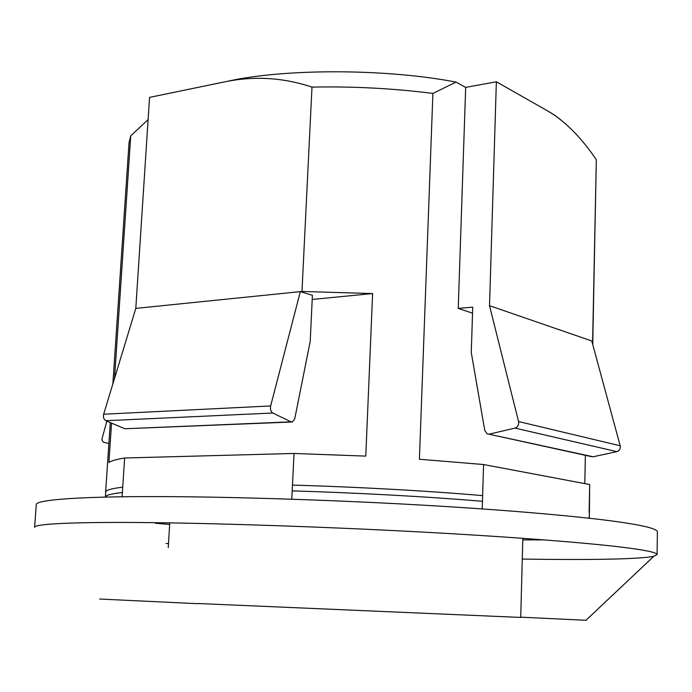 <?xml version="1.0" encoding="UTF-8"?>
<svg xmlns="http://www.w3.org/2000/svg" width="692" height="692" viewBox="0 0 692 692"><rect width="100%" height="100%" fill="white"/><g stroke="black" fill="none" stroke-linecap="round" stroke-linejoin="round"><path stroke-width="1.04" d="M522.832 538.307L520.721 617.437L197.531 603.493M522.278 559.058C582.577 560.053 640.619 559.465 653.914 556.195L657.089 554.543C656.639 552.493 645.697 550.14 624.253 547.467C590.83 543.229 517.875 537.217 421.35 532.018C324.877 526.82 220.86 523.429 155.19 522.685L150.199 522.624C80.575 521.811 33.83 523.602 34.6 527.365L36.269 504.667C35.595 499.633 82.331 496.536 151.833 496.596C216.501 496.493 320.854 499.373 418.712 504.918C516.604 510.462 590.968 517.538 624.677 522.789C646.06 526.05 656.967 529.051 657.4 531.785L657.089 554.543M520.73 617.178L586.228 620.283M197.635 603.683L99.7 599.038M166.063 543.436L168.502 543.609M522.797 539.864L544.509 539.916M155.492 523.256L169.661 524.449M105.296 497.098L105.418 496.744C106.378 495.083 112.026 493.664 122.38 492.496L122.726 487.168C111.481 488.526 105.781 490.178 105.625 492.116L110.287 422.578M589.203 517.867L589.402 513.239L589.299 518.23M292.188 490.905C355.731 492.704 429.732 496.787 482.454 501.319L482.627 495.636C429.931 490.991 355.982 486.865 292.474 485.109L291.782 499.2M272.821 413.02L105.876 420.71C103.783 419.421 103.039 417.259 103.662 414.214L270.65 405.953C270.079 409.249 270.806 411.61 272.821 413.02L291.003 421.843L292.431 421.99L294.757 418.738L310.206 341.355L312.412 295.285L300.337 291.626L270.65 405.953M291.548 422.025L124.871 428.755L291.003 421.843M616.883 451.634L514.96 428.088C517.806 427.007 519.009 424.827 518.559 421.549L620.188 445.778C620.638 448.736 619.53 450.682 616.883 451.634L593.139 456.772L590.83 456.521L488.777 434.152M472.532 313.165L458.234 308.416L472.731 307.144L471.269 352.548L484.781 430.476L487.116 433.789L593.139 456.772M105.876 420.71L124.871 428.755M227.4 81.31C284.732 68.43 386.274 68.543 456.011 82.114L432.898 93.429C393.091 88.386 352.79 86.275 311.988 87.114C284.213 77.824 256.014 75.895 227.4 81.31L149.559 97.382L135.796 308.39L103.662 414.214M135.796 308.39L301.971 291.462L372.625 293.555L312.213 299.454M458.234 308.416L465.673 87.391L496.363 81.786L489.521 305.674L591.772 340.974L620.188 445.778M514.96 428.088L489.573 434.057M489.521 305.674L518.559 421.549M106.862 421.134L101.932 439.135L102.321 440.856L103.558 442.266L108.886 443.486M592.733 344.495L596.322 159.774C583.892 141.255 570.277 126.601 555.468 115.798L548.721 111.542L555.088 115.443L565.978 124.127M148.114 119.569L130.745 135.883L129.032 142.613L112.874 383.861M592.871 343.267L592.62 341.26L591.772 340.974M111.55 423.115L108.921 462.464C111.23 460.829 116.472 459.341 124.629 458L294.031 453.459L365.783 456.106L372.625 293.555M114.535 378.394L130.745 135.883M584.783 483.604L585.371 455.319M589.402 513.239L589.688 484.53L483.587 464.531L419.404 459.246L432.898 93.429M465.673 87.391L456.011 82.114M311.988 87.114L301.971 291.462M496.363 81.786L548.721 111.542M596.322 159.774L592.62 341.26M483.587 464.531L482.627 495.636M294.031 453.459L292.474 485.109M482.454 501.319L482.22 508.914M122.38 492.496L122.095 496.787M124.629 458L122.726 487.168M589.688 484.53L589.117 512.461M589.013 517.564L589.004 518.204M168.251 547.614L169.756 522.893M653.914 556.195L585.986 620.274M105.703 492.583L105.418 496.744"/></g></svg>
